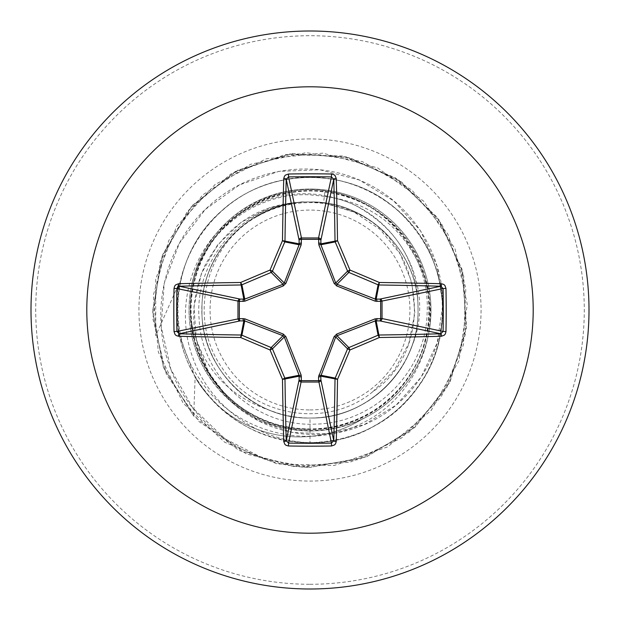 <?xml version="1.0" encoding="UTF-8"?>
<svg xmlns="http://www.w3.org/2000/svg" width="620" height="620" viewBox="0 0 620 620"><rect width="100%" height="100%" fill="white"/><g stroke="black" fill="none" stroke-linecap="round" stroke-linejoin="round"><path stroke-width="0.46" stroke-dasharray="3.1 2.33" d="M310 409.921A99.921 99.921 0 0 0 409.921 310A99.921 99.921 0 0 0 310 210.079A99.921 99.921 0 0 0 210.079 310A99.921 99.921 0 0 0 310 409.921M363.157 418.531A120.575 120.575 0 0 1 195.122 377.255A120.575 120.575 0 0 0 362.049 419.221C345.464 427.033 328.12 430.954 310 430.985A120.985 120.985 0 0 0 430.985 310A120.985 120.985 0 0 0 310 189.015A120.985 120.985 0 0 0 189.015 310A120.985 120.985 0 0 0 310 430.985C264.678 429.513 229.873 409.557 205.592 371.124C190.79 345.138 185.93 317.456 191.014 288.083A120.985 120.985 0 0 1 428.009 283.317A120.985 120.985 0 0 1 362.049 419.221L363.157 418.531C346.231 426.56 328.515 430.52 310 430.42L299.173 429.854C258.85 424.917 227.974 405.162 206.53 370.582C197.454 354.888 192.285 338.132 191.022 320.315C200.554 366.079 227.315 396.257 271.297 410.851A108.019 108.019 0 0 0 310 418.019C367.722 419.515 419.515 367.722 418.019 310C419.515 252.278 367.722 200.485 310 201.981A108.019 108.019 0 0 0 309.341 201.981C251.519 200.81 200.593 252.883 201.981 310.295C200.609 367.9 252.41 419.36 310 418.019C367.831 419.376 419.182 368.032 418.019 310C419.461 251.906 367.606 200.826 310 201.981C252.278 200.485 200.485 252.278 201.981 310C200.485 367.722 252.278 419.515 310 418.019C368.086 419.461 419.174 367.621 418.019 310.008C419.585 252.371 367.644 200.423 310 201.981C252.317 200.353 200.539 252.487 201.981 309.992C200.601 367.691 251.991 419.399 310 418.019C367.722 419.515 419.515 367.722 418.019 310C419.515 252.278 367.722 200.485 310 201.981C252.278 200.485 200.485 252.278 201.981 310C200.485 367.722 252.278 419.515 310 418.019C367.521 419.283 419.57 367.939 418.019 309.985C419.531 252.046 367.567 200.756 310 201.981C252.356 200.772 200.516 252.053 201.981 309.954C200.624 367.699 252.263 419.546 310 418.019C367.722 419.515 419.515 367.722 418.019 310C419.515 252.278 367.722 200.485 310 201.981C252.278 200.485 200.485 252.278 201.981 310C200.485 367.722 252.278 419.515 310 418.019C367.575 419.43 419.655 367.66 418.019 309.954C419.213 252.379 367.923 200.462 310 201.981C252.278 200.392 200.562 252.441 201.981 310.062C200.57 367.8 252.27 419.469 310 418.019C367.722 419.515 419.515 367.722 418.019 310C419.515 252.278 367.722 200.485 310 201.981C252.278 200.485 200.485 252.278 201.981 310C200.485 367.722 252.278 419.515 310 418.019C353.981 418.585 396.343 389.337 411.262 347.626A108.019 108.019 0 0 1 310 418.019L310 442.703C257.44 441.231 209.669 405.604 193.099 358.422C175.305 311.542 189.387 256.556 224.889 224.889C264.926 191.913 307.869 185.117 353.702 204.499C397.071 227.742 418.508 262.903 418.019 310M310 589A279 279 0 0 0 589 310A279 279 0 0 0 310 31A279 279 0 0 0 31 310A279 279 0 0 0 310 589A279 279 0 0 0 589 310A279 279 0 0 0 310 31M411.262 347.626C439.719 283.937 392.569 204.205 323.671 196.215L310 194.843C254.797 192.022 201.415 232.895 191.014 288.083M323.671 196.215C372.798 202.407 406.418 229.385 424.514 277.132C443.354 331.406 415.826 398.265 361.135 423.677C307.698 451.213 234.469 432.566 200.136 379.797C162.936 328.608 173.623 249.759 223.58 209.289C271.343 166.586 349.982 166.951 397.343 210.095C434.853 245.287 448.919 288.168 439.557 338.737C426.955 401.551 363.816 448.438 300.049 442.331C236.081 438.828 180.66 383.028 177.607 319.037C171.942 255.223 219.263 192.409 282.162 180.25C344.511 165.532 413.432 203.406 434.45 263.926C457.909 323.539 430.264 397.164 373.364 426.599C317.711 458.327 240.901 441.479 203.639 389.36C164.292 338.807 170.004 260.369 216.272 216.054C260.695 169.895 339.14 164.354 389.608 203.825C441.634 241.203 458.312 318.052 426.452 373.635C400.218 417.872 361.398 440.897 310 442.703L310 429.164C243.149 431.109 184.644 368.59 190.658 302.173C193.262 235.554 259.113 180.776 325.043 190.921L323.539 202.825L354.299 212.172C424.599 241.722 436.379 348.828 372.736 391.755L394.304 370.326L408.797 343.395L414.865 313.224L411.866 282.418L399.962 253.65L380.083 229.447L353.873 211.97L323.539 202.825A108.019 108.019 0 0 0 310 201.981C252.278 200.733 200.764 251.945 201.981 309.644C200.268 367.49 252.115 419.345 310 418.019M323.539 202.825L310 201.981C259.896 201.043 212.908 239.607 204.05 288.928C193.099 338.853 223.231 393.475 271.297 410.851M325.043 190.921C383.648 197.997 430.389 253.696 427.141 312.395C426.389 371.357 374.565 423.243 315.665 424.096C256.967 427.413 201.438 377.952 199.121 318.866C193.874 259.92 243.381 203.934 302.56 202.104C285.471 203.585 269.599 208.816 254.936 217.798C204.515 246.977 188.085 319.928 221.976 367.683C253.371 416.919 327.647 429.396 372.736 391.755M302.56 202.104L301.266 201.911L269.956 207.576L241.226 222.231L217.62 244.869L201.329 273.73L193.959 306.505L196.393 340.45L208.669 372.674L229.981 400.334L258.734 420.933L292.625 432.512L328.856 433.837L364.366 424.553L396.064 405.186L421.135 377.169L437.247 342.721L442.804 304.645L437.085 266.135L420.321 230.516L393.7 200.911L359.298 180.001L319.897 169.787L278.775 171.383L239.444 184.907L205.313 209.452L179.444 243.149L164.222 283.286L161.177 326.554L170.841 369.295L192.626 407.821L224.913 438.751L265.135 459.257L310 467.387C247.674 466.031 190.487 424.111 170.299 367.869C148.66 312.015 164.951 245.915 207.437 207.437C249.054 167.819 313.581 158.123 363.142 181.699C413.408 204.081 445.478 257.626 442.703 310C441.231 362.56 405.604 410.332 358.422 426.901C311.542 444.695 256.556 430.613 224.889 395.111C191.913 355.074 185.117 312.131 204.499 266.298C227.494 223.285 262.338 201.833 309.031 201.934L309.341 201.981M301.266 201.911L309.031 201.934M191.022 320.315C183.706 260.082 229.144 201.361 287.967 191.906C346.355 179.684 409.448 218.62 424.948 276.094C442.928 333.126 410.719 399.389 355.074 420.74C300.204 444.176 231.004 418.872 204.368 365.397C175.755 313.24 194.254 241.397 245.249 209.955C294.771 176.22 367.908 188.868 403.775 236.468C441.549 282.805 436.077 356.485 391.77 396.692C349.2 438.472 275.048 439.929 231.035 399.249C185.233 360.623 177.762 286.765 213.97 239.436C248.457 190.588 320.904 176.08 371.535 207.948C423.212 237.739 444.555 308.729 417.183 362.08C392.282 416.578 323.136 443.625 267.832 421.453C211.513 401.357 178.079 335.482 195.168 278.155C209.994 220.371 272.599 180.745 331.359 192.766C390.546 202.104 435.186 261.438 428.691 320.672C424.336 380.215 370.233 430.45 310 429.164M178.886 334.11L195.122 377.255L193.696 416.028L163.409 367.28L152.621 310.907L162.758 254.417L192.479 205.321L237.824 170.143L292.764 153.566L349.998 157.79L401.915 182.249L441.611 223.704L463.799 276.629L465.543 333.994L446.594 388.167L409.487 431.946L359.151 459.505L302.281 467.186L246.435 453.972L199.036 421.608L166.4 374.403L152.861 318.634L160.208 261.71L187.48 211.219L231.051 173.856L285.115 154.597L342.488 156.008L395.537 177.893L437.216 217.349L461.978 269.119L466.535 326.329L450.275 381.37L415.354 426.917L366.428 456.917L310 467.387L365.947 457.103L414.579 427.614L449.562 382.757L466.302 328.391L462.636 271.63L439.03 219.883L398.567 179.901L346.534 156.914L289.734 153.93L235.577 171.322L191.146 206.84L162.239 255.82L152.629 311.883L163.579 367.707L193.657 415.981L238.925 450.414L293.485 466.511L350.192 462.164L401.659 437.937L441.146 397.002L463.504 344.697L465.814 287.866L447.772 233.926L411.726 189.922L362.398 161.603L306.226 152.667L250.55 164.285L202.631 194.936L168.741 240.614L153.303 295.36L158.333 352.013L183.171 403.186L224.579 442.184L277.148 463.915L334.002 465.535L387.725 446.85L431.295 410.285L459.017 360.615L467.279 304.342L454.995 248.806L423.77 201.26L377.688 167.919L322.764 153.14L266.166 158.844L215.303 184.295L176.801 226.168L155.705 278.992L155.736 335.699L178.537 284.379M177.832 288.757L176.77 298.646M176.739 317.556L178.351 331.134M354.299 212.172A107.392 107.392 0 0 0 254.936 217.798M205.592 371.124L206.53 370.582M310 584.28A274.28 274.28 0 0 0 584.28 310A274.28 274.28 0 0 0 310 35.72A274.28 274.28 0 0 0 35.72 310A274.28 274.28 0 0 0 310 584.28M310 138.934A171.066 171.066 0 0 0 138.934 310A171.066 171.066 0 0 0 310 481.066A171.066 171.066 0 0 0 481.066 310A171.066 171.066 0 0 0 310 138.934M310 430.985A120.985 120.985 0 0 0 430.985 310A120.985 120.985 0 0 0 310 189.015"/><path stroke-width="0.93" d="M441.494 336.257A446.268 38.897 180 0 1 379.363 337.512A446.199 38.889 157.5 0 1 349.951 349.951A446.199 38.889 112.5 0 1 337.512 379.363A446.268 38.897 90 0 1 336.257 441.494L335.544 443.788L334.498 444.943L331.553 445.982A444.873 170.244 180 0 1 310 446.183A444.873 170.244 180 0 1 288.447 445.982L288.563 443.083A442.525 169.345 0 0 0 310 443.285A442.525 169.345 0 0 0 331.437 443.083L333.769 440.797A443.904 38.688 -90 0 0 335.017 378.998A2.364 2.348 -78.8 0 1 335.195 378.099A443.843 38.68 -67.5 0 0 347.564 348.843A2.364 2.348 -45 0 1 348.843 347.564A443.843 38.68 -22.5 0 0 378.099 335.195A2.364 2.348 -11.2 0 1 378.998 335.017A443.904 38.688 0 0 0 440.797 333.769L443.083 331.437A442.525 169.345 -90 0 0 443.083 288.563L440.797 286.231A443.904 38.688 180 0 0 378.998 284.983A2.364 2.348 -168.8 0 1 378.099 284.805A443.843 38.68 -157.5 0 0 348.843 272.436A2.364 2.348 -135 0 1 347.564 271.157A443.843 38.68 -112.5 0 0 335.195 241.901A2.364 2.348 -101.2 0 1 335.017 241.002A443.904 38.688 -90 0 0 333.769 179.203L331.437 176.917L331.553 174.018L333.924 174.669L335.141 175.669L336.257 178.506A2.364 0.69 178.5 0 0 333.769 179.203L320.897 240.149L320.904 244.745L335.722 283.007L336.993 284.278L375.255 299.096L379.851 299.103A2.364 2.178 -101.9 0 1 382.029 301.46L382.029 318.541L443.083 331.437L445.982 331.553L445.331 333.924L444.331 335.141L441.494 336.257A2.364 0.69 -91.5 0 0 440.797 333.769L379.851 320.897L375.255 320.904L336.993 335.722L335.722 336.993L320.78 376.162A2.364 0.806 -1.8 0 1 318.525 376.968L334.087 336.691L336.691 334.087L375.154 318.835L380.649 318.641A2.364 0.806 -88.2 0 1 379.851 320.897A2.364 2.178 -78.1 0 0 382.029 318.541L380.649 318.641L380.649 301.359L375.154 301.165L336.691 285.913L334.087 283.309L318.835 244.846L318.641 239.351A2.364 0.806 -178.2 0 1 320.897 240.149A2.364 2.178 -168.1 0 0 318.541 237.972L331.437 176.917A442.525 169.345 180 0 0 288.563 176.917L286.231 179.203A2.364 0.69 -178.5 0 0 283.743 178.506L284.456 176.212L285.502 175.057L288.447 174.018A444.873 170.244 0 0 1 310 173.817A444.873 170.244 0 0 1 331.553 174.018M318.835 375.154A2.364 0.721 -159.1 0 0 320.904 375.255L335.195 378.099L337.512 379.363L320.78 376.162L320.897 379.851A2.364 2.178 -11.9 0 1 318.541 382.029L301.46 382.029A2.364 2.178 11.9 0 1 299.103 379.851L299.096 375.255L284.278 336.993L283.007 335.722L244.745 320.904L240.149 320.897A2.364 2.178 78.1 0 1 237.972 318.541L237.972 301.46A2.364 2.178 101.9 0 1 240.149 299.103L244.745 299.096L283.007 284.278L284.278 283.007L299.096 244.745A2.364 0.721 -159.1 0 1 301.165 244.846L301.46 237.972L318.541 237.972L318.641 239.351L301.359 239.351A2.364 0.806 -1.8 0 0 299.103 240.149L286.231 179.203A443.904 38.688 90 0 0 284.983 241.002A2.364 2.348 101.2 0 1 284.805 241.901A443.843 38.68 112.5 0 0 272.436 271.157A2.364 2.348 135 0 1 271.157 272.436A443.843 38.68 157.5 0 0 241.901 284.805A2.364 2.348 168.8 0 1 241.002 284.983A443.904 38.688 180 0 0 179.203 286.231L176.917 288.563L174.018 288.447L174.669 286.076L175.669 284.859L178.506 283.743A446.268 38.897 0 0 1 240.638 282.488A446.199 38.889 -22.5 0 1 270.049 270.049A446.199 38.889 -67.5 0 1 282.488 240.638A446.268 38.897 -90 0 1 283.743 178.506M301.165 244.846L285.913 283.309L283.309 285.913L244.846 301.165L239.351 301.359L239.351 318.641L244.846 318.835L283.309 334.087L285.913 336.691L301.165 375.154L301.359 380.649L318.641 380.649L318.525 376.968M310 86.8A223.2 223.2 0 0 1 533.2 310A223.2 223.2 0 0 1 310 533.2A223.2 223.2 0 0 1 86.8 310A223.2 223.2 0 0 1 310 86.8M310 31A279 279 0 0 1 589 310A279 279 0 0 1 310 589A279 279 0 0 1 31 310A279 279 0 0 1 310 31A279 279 0 0 0 31 310A279 279 0 0 0 310 589M288.447 445.982L286.076 445.331L284.859 444.331L283.743 441.494A446.268 38.897 -90 0 1 282.488 379.363A446.199 38.889 -112.5 0 1 270.049 349.951A446.199 38.889 -157.5 0 1 240.638 337.512A446.268 38.897 180 0 1 178.506 336.257L176.212 335.544L175.057 334.498L174.018 331.553A444.873 170.244 -90 0 1 173.817 310A444.873 170.244 -90 0 1 174.018 288.447M178.537 284.379L177.832 288.757M176.77 298.646L176.739 317.556M178.351 331.134L178.886 334.11M441.494 283.743L443.788 284.456L444.943 285.502L445.982 288.447L443.083 288.563L380.649 301.359A2.364 0.806 88.2 0 0 379.851 299.103L440.797 286.231A2.364 0.69 91.5 0 0 441.494 283.743A446.268 38.897 0 0 0 379.363 282.488L378.099 284.805L375.255 299.096A2.364 0.721 110.9 0 1 375.154 301.165M178.506 283.743A2.364 0.69 -91.5 0 0 179.203 286.231L240.149 299.103A2.364 0.806 -88.2 0 0 239.351 301.359L176.917 288.563A442.525 169.345 90 0 0 176.716 310A442.525 169.345 90 0 0 176.917 331.437L179.203 333.769A2.364 0.69 91.5 0 0 178.506 336.257M174.018 331.553L176.917 331.437L239.351 318.641A2.364 0.806 88.2 0 0 240.149 320.897L179.203 333.769A443.904 38.688 0 0 0 241.002 335.017A2.364 2.348 11.2 0 1 241.901 335.195L240.638 337.512L243.838 320.78A2.364 0.806 88.2 0 1 243.032 318.525M244.846 318.835A2.364 0.721 110.9 0 0 244.745 320.904L241.901 335.195A443.843 38.68 22.5 0 0 271.157 347.564A2.364 2.348 45 0 1 272.436 348.843L270.049 349.951L271.157 347.564L283.007 335.722L283.309 334.087M285.913 336.691L284.278 336.993L272.436 348.843A443.843 38.68 67.5 0 0 284.805 378.099A2.364 2.348 78.8 0 1 284.983 378.998L282.488 379.363L284.805 378.099L299.096 375.255A2.364 0.721 159.1 0 0 301.165 375.154M301.475 376.968A2.364 0.806 -178.2 0 1 299.22 376.162L284.983 378.998A443.904 38.688 90 0 0 286.231 440.797L288.563 443.083L301.359 380.649A2.364 0.806 -178.2 0 1 299.103 379.851L286.231 440.797A2.364 0.69 178.5 0 1 283.743 441.494M301.475 243.032A2.364 0.806 -1.8 0 0 299.22 243.838L282.488 240.638L284.805 241.901L299.096 244.745L299.103 240.149A2.364 2.178 168.1 0 1 301.46 237.972L288.563 176.917L288.447 174.018M334.087 336.691L335.722 336.993L347.564 348.843L349.951 349.951L348.843 347.564L336.993 335.722L336.691 334.087M336.257 441.494A2.364 0.69 -178.5 0 1 333.769 440.797L320.897 379.851A2.364 0.806 -1.8 0 1 318.641 380.649L331.437 443.083L331.553 445.982M375.154 318.835A2.364 0.721 -110.9 0 1 375.255 320.904L378.099 335.195L379.363 337.512L376.162 320.78A2.364 0.806 -88.2 0 0 376.968 318.525M376.968 301.475A2.364 0.806 88.2 0 0 376.162 299.22L379.363 282.488A446.199 38.889 22.5 0 0 349.951 270.049L347.564 271.157L335.722 283.007L334.087 283.309M336.691 285.913L336.993 284.278L348.843 272.436L349.951 270.049A446.199 38.889 67.5 0 0 337.512 240.638L320.78 243.838A2.364 0.806 -178.2 0 0 318.525 243.032M318.835 244.846A2.364 0.721 159.1 0 1 320.904 244.745L335.195 241.901L337.512 240.638A446.268 38.897 90 0 0 336.257 178.506M244.846 301.165A2.364 0.721 -110.9 0 1 244.745 299.096L241.901 284.805L240.638 282.488L243.838 299.22A2.364 0.806 -88.2 0 0 243.032 301.475M285.913 283.309L284.278 283.007L272.436 271.157L270.049 270.049L271.157 272.436L283.007 284.278L283.309 285.913M445.982 288.447A444.873 170.244 90 0 1 445.982 331.553"/></g></svg>
